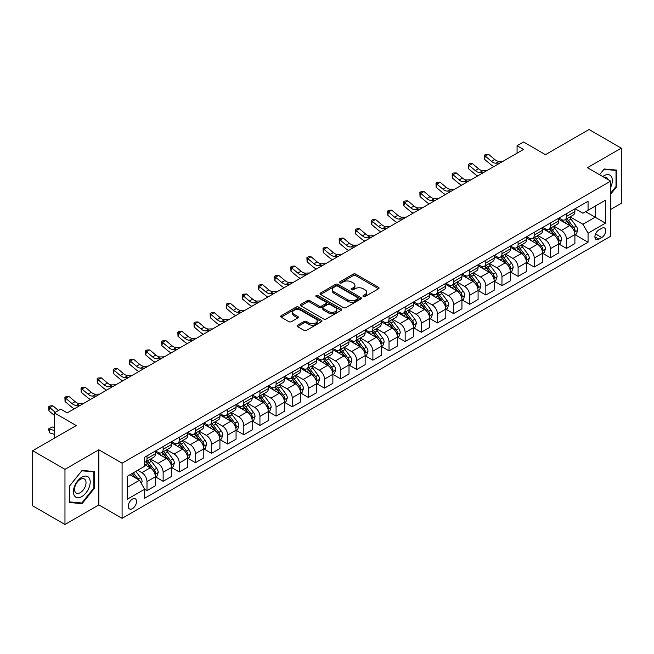 <?xml version="1.0" encoding="UTF-8"?>
<svg xmlns="http://www.w3.org/2000/svg" width="654" height="654" viewBox="0 0 654 654"><rect width="100%" height="100%" fill="white"/><g stroke="black" fill="none" stroke-linecap="round" stroke-linejoin="round"><path stroke-width="0.98" d="M363.305 296.54A1.251 0.728 0 0 0 365.079 296.54L378.543 288.766A1.79 1.038 0 0 0 379.067 288.038A1.79 1.038 0 0 0 378.543 287.302L355.735 274.14A1.79 1.038 0 0 0 353.201 274.14L339.745 281.915A1.251 0.728 0 0 0 339.377 282.422A1.251 0.728 0 0 0 339.745 282.937A1.251 0.728 0 0 0 341.519 282.937L343.26 281.931A5.731 3.311 0 0 1 351.37 281.931L353.266 283.027A5.731 3.311 0 0 1 354.942 285.365A5.731 3.311 0 0 1 353.266 287.711L351.525 288.716A1.251 0.728 0 0 0 351.157 289.223A1.251 0.728 0 0 0 351.525 289.738A1.251 0.728 0 0 0 353.299 289.738L355.04 288.733A5.731 3.311 0 0 1 363.15 288.733L365.046 289.828A5.731 3.311 0 0 1 366.731 292.174A5.731 3.311 0 0 1 365.046 294.513L363.305 295.518A1.251 0.728 0 0 0 362.937 296.033A1.251 0.728 0 0 0 363.305 296.54L363.305 295.518M132.41 508.649A5.845 3.376 120 0 0 136.228 503.506A5.845 3.376 120 0 0 135.337 498.822A5.845 3.376 120 0 0 132.41 499.108A5.845 3.376 120 0 0 128.601 504.259A5.845 3.376 120 0 0 129.492 508.943A5.845 3.376 120 0 0 132.41 508.649M297.578 325.202A1.79 1.038 0 0 0 297.055 325.929A1.79 1.038 0 0 0 297.578 326.657L303.979 330.352A1.79 1.038 0 0 0 306.513 330.352L321.466 321.719A1.79 1.038 0 0 0 321.989 320.991A1.79 1.038 0 0 0 321.466 320.264L298.657 307.094A1.79 1.038 0 0 0 296.123 307.094L281.171 315.727A1.79 1.038 0 0 0 280.648 316.454A1.79 1.038 0 0 0 281.171 317.19L288.904 321.654A1.79 1.038 0 0 0 291.439 321.654L297.832 317.958A1.79 1.038 0 0 0 298.363 317.223A1.79 1.038 0 0 0 297.832 316.495L294.006 314.28A4.791 2.771 0 0 1 292.6 312.326A4.791 2.771 0 0 1 295.559 309.767A4.791 2.771 0 0 1 300.783 310.364L315.792 319.038A4.791 2.771 0 0 1 317.198 320.991A4.791 2.771 0 0 1 314.239 323.55A4.791 2.771 0 0 1 309.015 322.945L306.513 321.506A1.79 1.038 0 0 0 303.979 321.506L297.578 325.202L297.578 326.657M610.648 209.444L621.3 203.296L621.3 148.147L589.033 129.517L545.469 154.663L523.519 142L517.069 145.719L523.519 149.447L67.231 412.887L60.773 409.159L54.323 412.887L54.323 438.229M64.967 469.335L64.967 524.483L98.852 504.921L98.852 449.78L64.967 469.335L32.7 450.704L76.265 425.558L54.323 412.887M98.852 449.78L122.085 463.187L610.648 181.117L610.648 236.266L122.085 518.336L122.085 463.187M621.3 148.147L587.415 167.71L610.648 181.117M343.383 307.609A1.79 1.038 0 0 0 345.917 307.609L360.869 298.976A1.79 1.038 0 0 0 361.392 298.24A1.79 1.038 0 0 0 360.869 297.513L338.061 284.343A1.79 1.038 0 0 0 335.527 284.343L320.574 292.976A1.79 1.038 0 0 0 320.051 293.703A1.79 1.038 0 0 0 320.574 294.439L343.383 307.609M316.708 296.81A1.251 0.728 0 0 1 317.983 296.99L317.983 295.502L341.167 308.884A1.79 1.038 0 0 1 341.69 309.62A1.79 1.038 0 0 1 341.167 310.348L326.215 318.98A1.79 1.038 0 0 1 323.681 318.98L300.873 305.81L307.274 302.148L307.274 300.652L300.873 304.347A1.79 1.038 0 0 0 300.349 305.083A1.79 1.038 0 0 0 300.873 305.81L300.873 304.347M307.274 302.148A1.79 1.038 0 0 1 309.808 302.148L309.808 300.652A1.79 1.038 0 0 0 307.274 300.652M309.808 300.652L319.054 305.998A1.79 1.038 0 0 0 321.588 305.998L325.839 303.546A1.79 1.038 0 0 0 326.362 302.81A1.79 1.038 0 0 0 325.839 302.083L316.209 296.524A1.251 0.728 0 0 1 315.841 296.009A1.251 0.728 0 0 1 316.618 295.338A1.251 0.728 0 0 1 317.983 295.502M64.967 524.483L32.7 505.853L32.7 450.704M601.745 228.295L598.909 229.93A5.657 3.27 120 0 0 595.205 234.917A5.657 3.27 120 0 0 596.072 239.454A5.657 3.27 120 0 0 598.909 239.176L601.745 237.533A5.657 3.27 120 0 0 605.441 232.546A5.657 3.27 120 0 0 604.574 228.017A5.657 3.27 120 0 0 601.745 228.295M575.087 208.732L582.902 213.237L588.06 210.261L588.06 201.244L144.673 457.228L144.673 466.245L127.252 476.308L127.252 499.264L144.673 489.2L144.673 498.217L588.06 242.233L588.06 233.216L582.902 224.273L570.067 216.858M588.06 210.261L605.49 200.198L605.49 223.153L588.06 233.216M98.852 504.921L122.085 518.336M517.069 145.719L517.069 153.175M585.608 211.675L595.165 217.193L595.165 206.157L605.49 200.198M582.902 224.273L595.165 217.193L605.49 223.153M127.252 487.336L139.515 480.257L129.958 474.739M144.673 489.274L147.003 490.614L147.003 481.597A7.3 4.218 -120 0 0 141.836 472.654L137.708 470.267M147.003 490.614L155.39 485.775L155.39 476.758A7.3 4.218 -120 0 0 150.224 467.814L144.673 464.61M155.587 476.938L163.132 481.303L163.132 472.286A7.3 4.218 -120 0 0 157.974 463.343L150.559 459.059M163.132 481.303L171.528 476.455L171.528 467.438A7.3 4.218 -120 0 0 166.361 458.495L155.39 452.159M171.716 467.626L179.27 471.984L179.27 462.967A7.3 4.218 -120 0 0 174.103 454.023L166.696 449.748M179.27 471.984L187.657 467.144L187.657 458.127A7.3 4.218 -120 0 0 182.499 449.184L171.528 442.848M187.853 458.307L195.407 462.672L195.407 453.655A7.3 4.218 -120 0 0 190.24 444.712L182.826 440.428M195.407 462.672L203.795 457.825L203.795 448.808A7.3 4.218 -120 0 0 198.628 439.864L187.657 433.528M203.991 448.996L211.536 453.353L211.536 444.336A7.3 4.218 -120 0 0 206.378 435.392L198.963 431.117M211.536 453.353L219.932 448.513L219.932 439.496A7.3 4.218 -120 0 0 214.765 430.553L203.795 424.217M220.12 439.676L227.674 444.041L227.674 435.024A7.3 4.218 -120 0 0 222.507 426.081L215.101 421.797M227.674 444.041L236.061 439.194L236.061 430.177A7.3 4.218 -120 0 0 230.903 421.233L219.932 414.898M236.257 430.365L243.811 434.722L243.811 425.705A7.3 4.218 -120 0 0 238.645 416.762L231.23 412.486M243.811 434.722L252.199 429.882L252.199 420.865A7.3 4.218 -120 0 0 247.032 411.922L236.061 405.586M252.395 421.045L259.94 425.411L259.94 416.394A7.3 4.218 -120 0 0 254.782 407.45L247.367 403.166M259.94 425.411L268.336 420.563L268.336 411.546A7.3 4.218 -120 0 0 263.17 402.602L252.199 396.267M268.524 411.734L276.078 416.091L276.078 407.074A7.3 4.218 -120 0 0 270.911 398.131L263.505 393.855M276.078 416.091L284.465 411.252L284.465 402.235A7.3 4.218 -120 0 0 279.307 393.291L268.336 386.955M284.662 402.414L292.215 406.78L292.215 397.763A7.3 4.218 -120 0 0 287.049 388.819L279.634 384.536M292.215 406.78L300.603 401.932L300.603 392.915A7.3 4.218 -120 0 0 295.436 383.972L284.465 377.636M300.799 393.103L308.345 397.46L308.345 388.443A7.3 4.218 -120 0 0 303.186 379.5L295.772 375.224M308.345 397.46L316.74 392.621L316.74 383.604A7.3 4.218 -120 0 0 311.574 374.66L300.603 368.325M316.928 383.784L324.482 388.149L324.482 379.132A7.3 4.218 -120 0 0 319.324 370.189L311.909 365.905M324.482 388.149L332.87 383.301L332.87 374.284A7.3 4.218 -120 0 0 327.711 365.341L316.74 359.005M333.066 374.472L340.62 378.829L340.62 369.812A7.3 4.218 -120 0 0 335.453 360.869L328.038 356.594M340.62 378.829L349.007 373.99L349.007 364.973A7.3 4.218 -120 0 0 343.849 356.029L332.87 349.694M349.203 365.153L356.749 369.518L356.749 360.501A7.3 4.218 -120 0 0 351.59 351.558L344.176 347.274M356.749 369.518L365.145 364.67L365.145 355.653A7.3 4.218 -120 0 0 359.978 346.71L349.007 340.374M365.333 355.841L372.886 360.199L372.886 351.182A7.3 4.218 -120 0 0 367.728 342.238L360.313 337.963M372.886 360.199L381.274 355.359L381.274 346.342A7.3 4.218 -120 0 0 376.115 337.399L365.145 331.063M381.47 346.522L389.024 350.887L389.024 341.87A7.3 4.218 -120 0 0 383.857 332.927L376.442 328.643M389.024 350.887L397.411 346.04L397.411 337.023A7.3 4.218 -120 0 0 392.253 328.079L381.274 321.743M397.607 337.211L405.161 341.568L405.161 332.551A7.3 4.218 -120 0 0 399.995 323.607L392.58 319.332M405.161 341.568L413.549 336.728L413.549 327.711A7.3 4.218 -120 0 0 408.382 318.768L397.411 312.432M413.745 327.891L421.29 332.257L421.29 323.239A7.3 4.218 -120 0 0 416.132 314.296L408.717 310.012M421.29 332.257L429.686 327.409L429.686 318.392A7.3 4.218 -120 0 0 424.52 309.448L413.549 303.113M429.874 318.58L437.428 322.937L437.428 313.92A7.3 4.218 -120 0 0 432.261 304.977L424.847 300.701M437.428 322.937L445.815 318.097L445.815 309.08A7.3 4.218 -120 0 0 440.657 300.137L429.686 293.801M446.012 309.26L453.565 313.626L453.565 304.609A7.3 4.218 -120 0 0 448.399 295.665L440.984 291.382M453.565 313.626L461.953 308.778L461.953 299.761A7.3 4.218 -120 0 0 456.786 290.817L445.815 284.482M462.149 299.949L469.695 304.306L469.695 295.289A7.3 4.218 -120 0 0 464.536 286.346L457.121 282.07M469.695 304.306L478.09 299.467L478.09 290.45A7.3 4.218 -120 0 0 472.924 281.506L461.953 275.171M478.278 290.629L485.832 294.995L485.832 285.978A7.3 4.218 -120 0 0 480.665 277.034L473.259 272.751M485.832 294.995L494.22 290.147L494.22 281.13A7.3 4.218 -120 0 0 489.061 272.187L478.09 265.851M494.416 281.318L501.97 285.675L501.97 276.658A7.3 4.218 -120 0 0 496.803 267.715L489.388 263.439M501.97 285.675L510.357 280.836L510.357 271.819A7.3 4.218 -120 0 0 505.19 262.875L494.22 256.54M510.553 271.999L518.099 276.364L518.099 267.347A7.3 4.218 -120 0 0 512.94 258.404L505.526 254.12M518.099 276.364L526.495 271.516L526.495 262.499A7.3 4.218 -120 0 0 521.328 253.556L510.357 247.22M526.683 262.687L534.236 267.045L534.236 258.028A7.3 4.218 -120 0 0 529.07 249.084L521.663 244.809M534.236 267.045L542.624 262.205L542.624 253.188A7.3 4.218 -120 0 0 537.465 244.244L526.495 237.909M542.82 253.368L550.374 257.733L550.374 248.716A7.3 4.218 -120 0 0 545.207 239.773L537.792 235.489M550.374 257.733L558.761 252.885L558.761 243.868A7.3 4.218 -120 0 0 553.595 234.925L542.624 228.589M558.957 244.056L566.503 248.414L566.503 239.397A7.3 4.218 -120 0 0 561.345 230.453L553.93 226.178M566.503 248.414L574.899 243.574L574.899 234.557A7.3 4.218 -120 0 0 569.732 225.614L558.761 219.278M558.957 218.044L561.345 219.425A7.3 4.218 -120 0 0 564.991 219.785A7.3 4.218 -120 0 0 566.503 216.441L566.503 213.686M542.82 227.363L545.207 228.745A7.3 4.218 -120 0 0 548.861 229.104A7.3 4.218 -120 0 0 550.374 225.761L550.374 223.006M526.683 236.674L529.07 238.056A7.3 4.218 -120 0 0 532.724 238.416A7.3 4.218 -120 0 0 534.236 235.072L534.236 232.317M510.553 245.994L512.94 247.376A7.3 4.218 -120 0 0 516.586 247.735A7.3 4.218 -120 0 0 518.099 244.392L518.099 241.637M494.416 255.305L496.803 256.687A7.3 4.218 -120 0 0 500.457 257.047A7.3 4.218 -120 0 0 501.97 253.703L501.97 250.948M478.278 264.625L480.665 266.006A7.3 4.218 -120 0 0 484.32 266.366A7.3 4.218 -120 0 0 485.832 263.022L485.832 260.267M462.149 273.936L464.536 275.318A7.3 4.218 -120 0 0 468.182 275.677A7.3 4.218 -120 0 0 469.695 272.334L469.695 269.579M446.012 283.256L448.399 284.637A7.3 4.218 -120 0 0 452.053 284.997A7.3 4.218 -120 0 0 453.565 281.653L453.565 278.898M429.874 292.567L432.261 293.948A7.3 4.218 -120 0 0 435.916 294.308A7.3 4.218 -120 0 0 437.428 290.965L437.428 288.21M413.745 301.886L416.132 303.268A7.3 4.218 -120 0 0 419.778 303.628A7.3 4.218 -120 0 0 421.29 300.284L421.29 297.529M397.607 311.198L399.995 312.579A7.3 4.218 -120 0 0 403.649 312.939A7.3 4.218 -120 0 0 405.161 309.595L405.161 306.84M381.47 320.517L383.857 321.899A7.3 4.218 -120 0 0 387.511 322.258A7.3 4.218 -120 0 0 389.024 318.915L389.024 316.16M365.333 329.829L367.728 331.21A7.3 4.218 -120 0 0 371.374 331.57A7.3 4.218 -120 0 0 372.886 328.226L372.886 325.471M349.203 339.148L351.59 340.53A7.3 4.218 -120 0 0 355.236 340.889A7.3 4.218 -120 0 0 356.749 337.546L356.749 334.791M333.066 348.459L335.453 349.841A7.3 4.218 -120 0 0 339.107 350.201A7.3 4.218 -120 0 0 340.62 346.857L340.62 344.102M316.928 357.779L319.324 359.16A7.3 4.218 -120 0 0 322.97 359.52A7.3 4.218 -120 0 0 324.482 356.177L324.482 353.422M300.799 367.09L303.186 368.472A7.3 4.218 -120 0 0 306.832 368.831A7.3 4.218 -120 0 0 308.345 365.488L308.345 362.733M284.662 376.41L287.049 377.791A7.3 4.218 -120 0 0 290.703 378.151A7.3 4.218 -120 0 0 292.215 374.807L292.215 372.052M268.524 385.721L270.911 387.103A7.3 4.218 -120 0 0 274.566 387.462A7.3 4.218 -120 0 0 276.078 384.119L276.078 381.364M252.395 395.041L254.782 396.422A7.3 4.218 -120 0 0 258.428 396.782A7.3 4.218 -120 0 0 259.94 393.438L259.94 390.683M236.257 404.352L238.645 405.733A7.3 4.218 -120 0 0 242.299 406.093A7.3 4.218 -120 0 0 243.811 402.75L243.811 399.995M220.12 413.671L222.507 415.053A7.3 4.218 -120 0 0 226.161 415.413A7.3 4.218 -120 0 0 227.674 412.069L227.674 409.314M203.991 422.983L206.378 424.364A7.3 4.218 -120 0 0 210.024 424.724A7.3 4.218 -120 0 0 211.536 421.38L211.536 418.625M187.853 432.302L190.24 433.684A7.3 4.218 -120 0 0 193.895 434.043A7.3 4.218 -120 0 0 195.407 430.7L195.407 427.945M171.716 441.614L174.103 442.995A7.3 4.218 -120 0 0 177.757 443.355A7.3 4.218 -120 0 0 179.27 440.011L179.27 437.256M155.587 450.933L157.974 452.306A7.3 4.218 -120 0 0 161.62 452.674A7.3 4.218 -120 0 0 163.132 449.331L163.132 446.576M575.087 234.737L588.06 242.233M564.991 219.785L573.386 214.945A7.3 4.218 -120 0 0 574.899 211.602L574.899 208.847M548.861 229.104L557.249 224.257A7.3 4.218 -120 0 0 558.761 220.913L558.761 218.158M532.724 238.416L541.111 233.576A7.3 4.218 -120 0 0 542.624 230.233L542.624 227.478M516.586 247.735L524.982 242.887A7.3 4.218 -120 0 0 526.495 239.544L526.495 236.789M500.457 257.047L508.845 252.207A7.3 4.218 -120 0 0 510.357 248.863L510.357 246.108M484.32 266.366L492.707 261.518A7.3 4.218 -120 0 0 494.22 258.175L494.22 255.42M468.182 275.677L476.578 270.838A7.3 4.218 -120 0 0 478.09 267.494L478.09 264.739M452.053 284.997L460.441 280.149A7.3 4.218 -120 0 0 461.953 276.805L461.953 274.051M435.916 294.308L444.303 289.469A7.3 4.218 -120 0 0 445.815 286.125L445.815 283.37M419.778 303.628L428.174 298.78A7.3 4.218 -120 0 0 429.686 295.436L429.686 292.681M403.649 312.939L412.036 308.099A7.3 4.218 -120 0 0 413.549 304.756L413.549 302.001M387.511 322.258L395.899 317.411A7.3 4.218 -120 0 0 397.411 314.067L397.411 311.312M371.374 331.57L379.761 326.73A7.3 4.218 -120 0 0 381.274 323.387L381.274 320.632M355.236 340.889L363.632 336.042A7.3 4.218 -120 0 0 365.145 332.698L365.145 329.943M339.107 350.201L347.495 345.361A7.3 4.218 -120 0 0 349.007 342.017L349.007 339.262M322.97 359.52L331.357 354.672A7.3 4.218 -120 0 0 332.87 351.329L332.87 348.574M306.832 368.831L315.228 363.992A7.3 4.218 -120 0 0 316.74 360.648L316.74 357.893M290.703 378.151L299.091 373.303A7.3 4.218 -120 0 0 300.603 369.96L300.603 367.205M274.566 387.462L282.953 382.623A7.3 4.218 -120 0 0 284.465 379.279L284.465 376.524M258.428 396.782L266.824 391.934A7.3 4.218 -120 0 0 268.336 388.59L268.336 385.835M242.299 406.093L250.686 401.254A7.3 4.218 -120 0 0 252.199 397.91L252.199 395.155M226.161 415.413L234.549 410.565A7.3 4.218 -120 0 0 236.061 407.221L236.061 404.466M210.024 424.724L218.42 419.884A7.3 4.218 -120 0 0 219.932 416.541L219.932 413.786M193.895 434.043L202.282 429.196A7.3 4.218 -120 0 0 203.795 425.852L203.795 423.097M177.757 443.355L186.145 438.515A7.3 4.218 -120 0 0 187.657 435.172L187.657 432.417M161.62 452.674L170.015 447.826A7.3 4.218 -120 0 0 171.528 444.483L171.528 441.728M144.673 462.28A7.3 4.218 -120 0 0 145.49 461.986L153.878 457.146A7.3 4.218 -120 0 0 155.39 453.802L155.39 451.039M145.49 461.986A7.3 4.218 -120 0 0 147.003 458.642L147.003 455.887M139.515 480.257L144.673 489.2M610.648 194.173L616.657 186.709L616.657 170.097L604.198 168.985L599.579 174.732L603.936 169.353L616.011 170.432L616.011 186.521L610.648 193.183M69.618 502.534L82.069 503.645L94.528 488.154L94.528 471.542L82.069 470.43L69.618 485.922L69.618 502.534M616.011 186.333L616.657 186.709M93.882 487.778L94.528 488.154M80.753 502.885L82.069 503.645M363.812 296.72L365.046 296A5.731 3.311 0 0 0 366.731 293.662L366.731 292.174M354.942 285.365L354.942 286.861A5.731 3.311 0 0 1 353.266 289.199L352.024 289.918M378.519 288.782L355.735 275.628A1.79 1.038 0 0 0 353.201 275.628L340.243 283.117M360.844 298.984L338.061 285.831A1.79 1.038 0 0 0 335.527 285.831L320.599 294.455M357.697 298.755A1.251 0.728 0 0 0 358.065 298.24A1.251 0.728 0 0 0 357.697 297.733L337.685 286.174A1.251 0.728 0 0 0 335.911 286.174L334.071 287.237A5.731 3.311 0 0 0 332.396 289.575A5.731 3.311 0 0 0 334.071 291.913L347.756 299.818A5.731 3.311 0 0 0 355.866 299.818L357.697 298.755L357.697 300.243A1.251 0.728 0 0 0 358.065 299.736L358.065 298.24M332.396 289.575L332.396 291.063A5.731 3.311 0 0 0 334.071 293.409L334.071 291.913M357.697 300.243L355.866 301.306A5.731 3.311 0 0 1 347.756 301.306L334.071 293.409M309.808 302.148L319.054 307.486A1.79 1.038 0 0 0 321.588 307.486L325.839 305.034A1.79 1.038 0 0 0 326.362 304.306L326.362 302.81M317.983 296.99L341.143 310.364M328.651 311.533A4.791 2.771 0 0 0 333.875 312.138A4.791 2.771 0 0 0 336.835 309.579A4.791 2.771 0 0 0 335.437 307.625L330.147 304.568A1.79 1.038 0 0 0 327.613 304.568L323.362 307.02A1.79 1.038 0 0 0 322.839 307.748A1.79 1.038 0 0 0 323.362 308.484L328.651 311.533L328.651 313.029A4.791 2.771 0 0 0 333.875 313.626A4.791 2.771 0 0 0 336.835 311.067L336.835 309.579M322.839 307.748L322.839 309.244A1.79 1.038 0 0 0 323.362 309.971L323.362 308.484M328.651 313.029L323.362 309.971M317.198 320.991L317.198 322.479A4.791 2.771 0 0 1 314.239 325.038A4.791 2.771 0 0 1 309.015 324.441L306.513 322.994A1.79 1.038 0 0 0 303.979 322.994L297.603 326.673M292.6 312.326L292.6 313.814A4.791 2.771 0 0 0 294.006 315.768L294.006 314.28M297.832 316.495L297.832 317.958L294.006 315.768M321.441 321.735L298.657 308.582A1.79 1.038 0 0 0 296.123 308.582L281.195 317.198L281.171 315.727M574.899 234.851L576.444 233.96L577.735 230.233A4.84 2.796 -120 0 0 576.19 226.112L570.917 219.074A13.963 8.061 -120 0 0 569.397 217.251M564.149 222.385A13.963 8.061 -120 0 0 561.287 219.392M574.457 231.892L575.128 230.437A4.84 2.796 -120 0 0 573.738 227.527L568.465 220.488A13.963 8.061 -120 0 0 566.944 218.665M565.645 219.417A11.592 6.695 60 0 1 567.541 221.575L572.005 227.535M565.391 219.556A13.963 8.061 60 0 1 566.92 221.379L570.419 226.063M499.926 163.067L495.863 163.181A9.123 5.273 60 0 1 491.432 161.293L485.284 156.118L484.565 159.339L490.713 164.506A13.693 7.905 -120 0 0 493.884 166.557M503.155 161.211L499.092 161.317A9.123 5.273 60 0 1 494.661 159.429L488.505 154.254L485.284 156.118L484.401 155.153L485.685 154.409L488.505 154.254M484.565 159.339L484.401 155.153M558.761 244.171L560.306 243.272L561.598 239.544A4.84 2.796 -120 0 0 560.053 235.432L554.78 228.385A13.963 8.061 -120 0 0 553.259 226.562M548.011 231.704A13.963 8.061 -120 0 0 545.158 228.712M558.32 241.203L558.99 239.756A4.84 2.796 -120 0 0 557.6 236.846L552.328 229.807A13.963 8.061 -120 0 0 550.807 227.976M549.507 228.728A11.592 6.695 60 0 1 551.412 230.895L555.875 236.846M549.254 228.875A13.963 8.061 60 0 1 550.782 230.698L554.29 235.375M542.624 253.482L544.177 252.591L545.469 248.863A4.84 2.796 -120 0 0 543.924 244.743L538.651 237.704A13.963 8.061 -120 0 0 537.122 235.881M531.882 241.015A13.963 8.061 -120 0 0 529.021 238.023M542.182 250.523L542.853 249.068A4.84 2.796 -120 0 0 541.471 246.157L536.198 239.119A13.963 8.061 -120 0 0 534.67 237.296M533.37 238.048A11.592 6.695 60 0 1 535.274 240.206L539.738 246.166M533.124 238.187A13.963 8.061 60 0 1 534.645 240.01L538.152 244.694M526.495 262.802L528.04 261.902L529.331 258.175A4.84 2.796 -120 0 0 527.786 254.063L522.513 247.016A13.963 8.061 -120 0 0 520.993 245.193M515.744 250.335A13.963 8.061 -120 0 0 512.883 247.343M526.053 259.834L526.715 258.387A4.84 2.796 -120 0 0 525.334 255.477L520.061 248.43A13.963 8.061 -120 0 0 518.54 246.607M517.24 247.359A11.592 6.695 60 0 1 519.137 249.526L523.601 255.477M516.987 247.506A13.963 8.061 60 0 1 518.508 249.329L522.015 254.005M483.796 172.386L479.725 172.501A9.123 5.273 60 0 1 475.294 170.604L469.147 165.437L468.428 168.65L474.583 173.825A13.693 7.905 -120 0 0 477.755 175.877M487.017 170.522L482.954 170.637A9.123 5.273 60 0 1 478.524 168.74L472.376 163.574L469.147 165.437L468.264 164.465L469.556 163.721L472.376 163.574M468.428 168.65L468.264 164.465M467.659 181.698L463.588 181.812A9.123 5.273 60 0 1 459.165 179.924L453.009 174.749L452.29 177.97L458.446 183.136A13.693 7.905 -120 0 0 461.618 185.188M470.888 179.834L466.817 179.948A9.123 5.273 60 0 1 462.386 178.06L456.239 172.885L453.009 174.749L452.127 173.784L453.418 173.04L456.239 172.885M452.29 177.97L452.127 173.784M451.522 191.017L447.459 191.132A9.123 5.273 60 0 1 443.028 189.235L436.872 184.068L436.161 187.281L442.308 192.456A13.693 7.905 -120 0 0 445.48 194.508M454.751 189.153L450.68 189.268A9.123 5.273 60 0 1 446.257 187.371L440.101 182.204L436.872 184.068L435.989 183.095L437.281 182.352L440.101 182.204M436.161 187.281L435.989 183.095M510.357 272.113L511.902 271.222L513.194 267.494A4.84 2.796 -120 0 0 511.649 263.374L506.376 256.335A13.963 8.061 -120 0 0 504.855 254.512M499.607 259.646A13.963 8.061 -120 0 0 496.754 256.654M509.916 269.154L510.586 267.699A4.84 2.796 -120 0 0 509.196 264.788L503.923 257.75A13.963 8.061 -120 0 0 502.403 255.927M501.103 256.679A11.592 6.695 60 0 1 503.008 258.837L507.471 264.796M500.85 256.818A13.963 8.061 60 0 1 502.378 258.641L505.885 263.325M435.392 200.328L431.321 200.443A9.123 5.273 60 0 1 426.89 198.554L420.743 193.38L420.023 196.601L426.179 201.767A13.693 7.905 -120 0 0 429.351 203.819M438.613 198.464L434.55 198.579A9.123 5.273 60 0 1 430.119 196.69L423.972 191.516L420.743 193.38L419.86 192.415L421.151 191.671L423.972 191.516M420.023 196.601L419.86 192.415M610.648 187.379A11.862 6.851 120 0 0 611.204 176.408A11.862 6.851 120 0 0 602.735 176.547M607.934 179.556A8.126 4.692 120 0 0 607.386 178.37A8.126 4.692 120 0 0 606.471 177.528A8.126 4.692 120 0 0 603.985 177.275M615.21 169.966L616.011 170.432M81.815 477.199A11.862 6.851 120 0 0 73.428 491.734A11.862 6.851 120 0 0 81.815 496.574A11.862 6.851 120 0 0 90.203 482.047A11.862 6.851 120 0 0 81.815 477.199M80.287 479.374A8.126 4.692 120 0 0 74.981 486.535A8.126 4.692 120 0 0 76.224 493.042A8.126 4.692 120 0 0 80.287 492.642A8.126 4.692 120 0 0 85.592 485.481A8.126 4.692 120 0 0 84.35 478.973A8.126 4.692 120 0 0 80.287 479.374M93.882 487.966L81.815 502.983L69.749 501.904L69.749 485.808L81.815 470.798L93.882 471.877L93.882 487.966M93.081 471.411L93.882 471.877M494.22 281.433L495.773 280.533L497.065 276.805A4.84 2.796 -120 0 0 495.519 272.685L490.247 265.647A13.963 8.061 -120 0 0 488.718 263.824M483.478 268.966A13.963 8.061 -120 0 0 480.616 265.974M493.778 278.465L494.449 277.018A4.84 2.796 -120 0 0 493.067 274.108L487.794 267.061A13.963 8.061 -120 0 0 486.265 265.238M484.966 265.99A11.592 6.695 60 0 1 486.87 268.156L491.334 274.108M484.72 266.137A13.963 8.061 60 0 1 486.241 267.96L489.748 272.636M419.255 209.648L415.184 209.762A9.123 5.273 60 0 1 410.761 207.866L404.605 202.699L403.886 205.912L410.042 211.087A13.693 7.905 -120 0 0 413.214 213.139M422.484 207.784L418.413 207.898A9.123 5.273 60 0 1 413.982 206.002L407.834 200.835L404.605 202.699L403.722 201.726L405.014 200.982L407.834 200.835M403.886 205.912L403.722 201.726M478.09 290.744L479.635 289.853L480.927 286.125A4.84 2.796 -120 0 0 479.382 282.005L474.109 274.966A13.963 8.061 -120 0 0 472.589 273.143M467.34 278.277A13.963 8.061 -120 0 0 464.479 275.285M477.649 287.785L478.311 286.329A4.84 2.796 -120 0 0 476.929 283.419L471.657 276.38A13.963 8.061 -120 0 0 470.136 274.557M468.836 275.309A11.592 6.695 60 0 1 470.733 277.468L475.196 283.427M468.583 275.448A13.963 8.061 60 0 1 470.103 277.271L473.61 281.956M403.117 218.959L399.054 219.074A9.123 5.273 60 0 1 394.624 217.185L388.468 212.01L387.757 215.231L393.904 220.398A13.693 7.905 -120 0 0 397.076 222.45M406.347 217.095L402.275 217.21A9.123 5.273 60 0 1 397.853 215.321L391.697 210.147L388.468 212.01L387.585 211.046L388.877 210.294L391.697 210.147M387.757 215.231L387.585 211.046M461.953 300.063L463.498 299.164L464.79 295.436A4.84 2.796 -120 0 0 463.245 291.316L457.972 284.277A13.963 8.061 -120 0 0 456.451 282.454M451.203 287.596A13.963 8.061 -120 0 0 448.342 284.604M461.511 297.096L462.182 295.649A4.84 2.796 -120 0 0 460.792 292.739L455.519 285.692A13.963 8.061 -120 0 0 453.999 283.869M452.699 284.621A11.592 6.695 60 0 1 454.604 286.787L459.067 292.739M452.445 284.768A13.963 8.061 60 0 1 453.974 286.591L457.481 291.267M386.988 228.279L382.917 228.393A9.123 5.273 60 0 1 378.486 226.497L372.339 221.33L371.619 224.543L377.775 229.718A13.693 7.905 -120 0 0 380.947 231.761M390.209 226.415L386.146 226.529A9.123 5.273 60 0 1 381.715 224.633L375.559 219.466L372.339 221.33L371.456 220.357L372.747 219.613L375.559 219.466M371.619 224.543L371.456 220.357M445.815 309.375L447.369 308.484L448.66 304.756A4.84 2.796 -120 0 0 447.115 300.636L441.842 293.597A13.963 8.061 -120 0 0 440.314 291.774M435.074 296.908A13.963 8.061 -120 0 0 432.212 293.916M445.374 306.415L446.044 304.96A4.84 2.796 -120 0 0 444.663 302.05L439.39 295.011A13.963 8.061 -120 0 0 437.861 293.188M436.561 293.94A11.592 6.695 60 0 1 438.466 296.099L442.93 302.058M436.316 294.079A13.963 8.061 60 0 1 437.837 295.902L441.344 300.587M370.851 237.59L366.78 237.704A9.123 5.273 60 0 1 362.357 235.816L356.201 230.641L355.482 233.862L361.637 239.029A13.693 7.905 -120 0 0 364.809 241.081M374.08 235.726L370.009 235.841A9.123 5.273 60 0 1 365.578 233.952L359.43 228.777L356.201 230.641L355.318 229.677L356.61 228.925L359.43 228.777M355.482 233.862L355.318 229.677M429.686 318.694L431.231 317.795L432.523 314.067A4.84 2.796 -120 0 0 430.978 309.947L425.705 302.908A13.963 8.061 -120 0 0 424.176 301.085M418.936 306.227A13.963 8.061 -120 0 0 416.075 303.235M429.245 315.727L429.907 314.28A4.84 2.796 -120 0 0 428.525 311.369L423.252 304.323A13.963 8.061 -120 0 0 421.724 302.5M420.424 303.252A11.592 6.695 60 0 1 422.329 305.418L426.792 311.369M420.179 303.399A13.963 8.061 60 0 1 421.699 305.222L425.206 309.898M354.713 246.91L350.65 247.024A9.123 5.273 60 0 1 346.219 245.127L340.064 239.961L339.352 243.174L345.5 248.348A13.693 7.905 -120 0 0 348.672 250.392M357.942 245.046L353.871 245.16A9.123 5.273 60 0 1 349.449 243.263L343.293 238.097L340.064 239.961L339.181 238.988L340.472 238.244L343.293 238.097M339.352 243.174L339.181 238.988M413.549 328.006L415.094 327.114L416.385 323.387A4.84 2.796 -120 0 0 414.84 319.266L409.567 312.228A13.963 8.061 -120 0 0 408.047 310.405M402.799 315.539A13.963 8.061 -120 0 0 399.937 312.547M413.107 325.046L413.778 323.591A4.84 2.796 -120 0 0 412.388 320.681L407.115 313.642A13.963 8.061 -120 0 0 405.594 311.819M404.295 312.571A11.592 6.695 60 0 1 406.199 314.729L410.663 320.689M404.041 312.71A13.963 8.061 60 0 1 405.57 314.533L409.077 319.217M338.584 256.221L334.513 256.335A9.123 5.273 60 0 1 330.082 254.447L323.934 249.272L323.215 252.493L329.371 257.66A13.693 7.905 -120 0 0 332.543 259.712M341.805 254.357L337.742 254.471A9.123 5.273 60 0 1 333.311 252.583L327.155 247.408L323.934 249.272L323.051 248.307L324.343 247.555L327.155 247.408M323.215 252.493L323.051 248.307M397.411 337.325L398.965 336.426L400.248 332.698A4.84 2.796 -120 0 0 398.711 328.578L393.43 321.539A13.963 8.061 -120 0 0 391.909 319.716M386.661 324.858A13.963 8.061 -120 0 0 383.808 321.866M396.97 334.358L397.64 332.911A4.84 2.796 -120 0 0 396.259 330L390.978 322.953A13.963 8.061 -120 0 0 389.457 321.13M388.157 321.882A11.592 6.695 60 0 1 390.062 324.049L394.526 330M387.912 322.03A13.963 8.061 60 0 1 389.432 323.853L392.94 328.529M322.447 265.54L318.375 265.655A9.123 5.273 60 0 1 313.953 263.758L307.797 258.592L307.078 261.804L313.233 266.979A13.693 7.905 -120 0 0 316.405 269.023M325.676 263.676L321.604 263.791A9.123 5.273 60 0 1 317.174 261.894L311.026 256.728L307.797 258.592L306.914 257.619L308.206 256.875L311.026 256.728M307.078 261.804L306.914 257.619M381.274 346.636L382.827 345.745L384.119 342.017A4.84 2.796 -120 0 0 382.574 337.897L377.301 330.859A13.963 8.061 -120 0 0 375.772 329.036M370.532 334.169A13.963 8.061 -120 0 0 367.671 331.177M380.841 343.677L381.503 342.222A4.84 2.796 -120 0 0 380.121 339.312L374.848 332.273A13.963 8.061 -120 0 0 373.32 330.45M372.02 331.202A11.592 6.695 60 0 1 373.924 333.36L378.388 339.32M371.774 331.341A13.963 8.061 60 0 1 373.295 333.164L376.802 337.848M306.309 274.852L302.246 274.966A9.123 5.273 60 0 1 297.815 273.078L291.659 267.903L290.948 271.124L297.096 276.29A13.693 7.905 -120 0 0 300.268 278.342M309.538 272.988L305.467 273.102A9.123 5.273 60 0 1 301.044 271.214L294.889 266.039L291.659 267.903L290.777 266.938L292.068 266.186L294.889 266.039M290.948 271.124L290.777 266.938M365.145 355.956L366.69 355.057L367.981 351.329A4.84 2.796 -120 0 0 366.436 347.209L361.163 340.17A13.963 8.061 -120 0 0 359.643 338.347M354.394 343.489A13.963 8.061 -120 0 0 351.533 340.497M364.703 352.988L365.373 351.541A4.84 2.796 -120 0 0 363.984 348.631L358.711 341.584A13.963 8.061 -120 0 0 357.19 339.761M355.89 340.513A11.592 6.695 60 0 1 357.795 342.68L362.251 348.631M355.637 340.66A13.963 8.061 60 0 1 357.166 342.483L360.673 347.16M290.18 284.171L286.109 284.286A9.123 5.273 60 0 1 281.678 282.389L275.53 277.222L274.811 280.435L280.958 285.61A13.693 7.905 -120 0 0 284.138 287.654M293.401 282.307L289.338 282.422A9.123 5.273 60 0 1 284.907 280.525L278.751 275.359L275.53 277.222L274.647 276.25L275.939 275.506L278.751 275.359M274.811 280.435L274.647 276.25M349.007 365.267L350.56 364.376L351.844 360.648A4.84 2.796 -120 0 0 350.307 356.528L345.026 349.489A13.963 8.061 -120 0 0 343.505 347.666M338.257 352.8A13.963 8.061 -120 0 0 335.404 349.808M348.566 362.308L349.236 360.853A4.84 2.796 -120 0 0 347.854 357.942L342.573 350.904A13.963 8.061 -120 0 0 341.053 349.081M339.753 349.833A11.592 6.695 60 0 1 341.658 351.991L346.121 357.951M339.508 349.972A13.963 8.061 60 0 1 341.028 351.795L344.535 356.479M274.042 293.483L269.971 293.597A9.123 5.273 60 0 1 265.54 291.709L259.393 286.534L258.673 289.755L264.829 294.921A13.693 7.905 -120 0 0 268.001 296.973M277.271 291.619L273.2 291.733A9.123 5.273 60 0 1 268.769 289.845L262.622 284.67L259.393 286.534L258.51 285.569L259.802 284.817L262.622 284.67M258.673 289.755L258.51 285.569M332.87 374.587L334.423 373.687L335.715 369.96A4.84 2.796 -120 0 0 334.169 365.839L328.897 358.801A13.963 8.061 -120 0 0 327.368 356.978M322.128 362.12A13.963 8.061 -120 0 0 319.266 359.128M332.436 371.619L333.099 370.172A4.84 2.796 -120 0 0 331.717 367.262L326.444 360.215A13.963 8.061 -120 0 0 324.915 358.392M323.616 359.144A11.592 6.695 60 0 1 325.52 361.31L329.984 367.262M323.37 359.291A13.963 8.061 60 0 1 324.891 361.114L328.398 365.79M257.905 302.802L253.842 302.916A9.123 5.273 60 0 1 249.411 301.02L243.255 295.853L242.544 299.066L248.692 304.241A13.693 7.905 -120 0 0 251.864 306.285M261.134 300.938L257.063 301.053A9.123 5.273 60 0 1 252.64 299.156L246.484 293.989L243.255 295.853L242.372 294.88L243.664 294.137L246.484 293.989M242.544 299.066L242.372 294.88M316.74 383.898L318.285 383.007L319.577 379.279A4.84 2.796 -120 0 0 318.032 375.159L312.759 368.12A13.963 8.061 -120 0 0 311.239 366.297M305.99 371.431A13.963 8.061 -120 0 0 303.129 368.439M316.299 380.939L316.969 379.483A4.84 2.796 -120 0 0 315.58 376.573L310.307 369.535A13.963 8.061 -120 0 0 308.786 367.712M307.486 368.455A11.592 6.695 60 0 1 309.383 370.622L313.846 376.581M307.233 368.603A13.963 8.061 60 0 1 308.762 370.426L312.26 375.11M241.767 312.113L237.704 312.228A9.123 5.273 60 0 1 233.274 310.339L227.126 305.165L226.407 308.386L232.554 313.552A13.693 7.905 -120 0 0 235.734 315.604M244.997 310.249L240.934 310.364A9.123 5.273 60 0 1 236.503 308.475L230.347 303.301L227.126 305.165L226.243 304.2L227.527 303.448L230.347 303.301M226.407 308.386L226.243 304.2M300.603 393.218L302.156 392.318L303.44 388.59A4.84 2.796 -120 0 0 301.903 384.47L296.622 377.432A13.963 8.061 -120 0 0 295.101 375.609M289.853 380.751A13.963 8.061 -120 0 0 287 377.759M300.161 390.25L300.832 388.803A4.84 2.796 -120 0 0 299.45 385.893L294.169 378.846A13.963 8.061 -120 0 0 292.649 377.023M291.349 377.775A11.592 6.695 60 0 1 293.254 379.941L297.717 385.893M291.104 377.922A13.963 8.061 60 0 1 292.624 379.745L296.131 384.421M225.638 321.433L221.567 321.547A9.123 5.273 60 0 1 217.136 319.651L210.989 314.484L210.269 317.697L216.425 322.872A13.693 7.905 -120 0 0 219.597 324.915M228.867 319.569L224.796 319.683A9.123 5.273 60 0 1 220.365 317.787L214.218 312.62L210.989 314.484L210.106 313.511L211.397 312.767L214.218 312.62M210.269 317.697L210.106 313.511M284.465 402.529L286.019 401.638L287.31 397.91A4.84 2.796 -120 0 0 285.765 393.79L280.492 386.751A13.963 8.061 -120 0 0 278.964 384.928M273.724 390.062A13.963 8.061 -120 0 0 270.862 387.07M284.024 399.569L284.694 398.114A4.84 2.796 -120 0 0 283.313 395.204L278.04 388.165A13.963 8.061 -120 0 0 276.511 386.342M275.211 387.086A11.592 6.695 60 0 1 277.116 389.253L281.58 395.212M274.966 387.233A13.963 8.061 60 0 1 276.487 389.056L279.994 393.741M209.501 330.744L205.43 330.859A9.123 5.273 60 0 1 201.007 328.97L194.851 323.795L194.14 327.016L200.287 332.183A13.693 7.905 -120 0 0 203.459 334.235M212.73 328.88L208.659 328.995A9.123 5.273 60 0 1 204.228 327.106L198.08 321.932L194.851 323.795L193.968 322.831L195.26 322.079L198.08 321.932M194.14 327.016L193.968 322.831M268.336 411.848L269.881 410.949L271.173 407.221A4.84 2.796 -120 0 0 269.628 403.101L264.355 396.062A13.963 8.061 -120 0 0 262.834 394.239M257.586 399.381A13.963 8.061 -120 0 0 254.725 396.389M267.895 408.881L268.565 407.434A4.84 2.796 -120 0 0 267.175 404.524L261.902 397.477A13.963 8.061 -120 0 0 260.382 395.654M259.082 396.406A11.592 6.695 60 0 1 260.979 398.572L265.442 404.524M258.829 396.553A13.963 8.061 60 0 1 260.357 398.376L263.856 403.052M193.363 340.064L189.3 340.178A9.123 5.273 60 0 1 184.869 338.281L178.722 333.115L178.002 336.328L184.15 341.502A13.693 7.905 -120 0 0 187.322 343.546M196.592 338.2L192.529 338.314A9.123 5.273 60 0 1 188.099 336.418L181.943 331.251L178.722 333.115L177.839 332.142L179.122 331.398L181.943 331.251M178.002 336.328L177.839 332.142M252.199 421.16L253.744 420.269L255.035 416.541A4.84 2.796 -120 0 0 253.49 412.421L248.218 405.382A13.963 8.061 -120 0 0 246.697 403.559M241.449 408.693A13.963 8.061 -120 0 0 238.596 405.701M251.757 418.2L252.428 416.745A4.84 2.796 -120 0 0 251.038 413.835L245.765 406.796A13.963 8.061 -120 0 0 244.244 404.973M242.945 405.717A11.592 6.695 60 0 1 244.849 407.883L249.313 413.843M242.691 405.864A13.963 8.061 60 0 1 244.22 407.687L247.727 412.372M177.234 349.375L173.163 349.489A9.123 5.273 60 0 1 168.732 347.601L162.584 342.426L161.865 345.647L168.021 350.814A13.693 7.905 -120 0 0 171.193 352.866M180.455 347.511L176.392 347.626A9.123 5.273 60 0 1 171.961 345.737L165.814 340.562L162.584 342.426L161.702 341.462L162.993 340.709L165.814 340.562M161.865 345.647L161.702 341.462M236.061 430.479L237.615 429.58L238.906 425.852A4.84 2.796 -120 0 0 237.361 421.732L232.088 414.693A13.963 8.061 -120 0 0 230.56 412.87M225.319 418.012A13.963 8.061 -120 0 0 222.458 415.02M235.62 427.512L236.29 426.065A4.84 2.796 -120 0 0 234.909 423.154L229.636 416.108A13.963 8.061 -120 0 0 228.107 414.284M226.807 415.037A11.592 6.695 60 0 1 228.712 417.203L233.176 423.154M226.562 415.184A13.963 8.061 60 0 1 228.083 417.007L231.59 421.683M161.097 358.694L157.025 358.809A9.123 5.273 60 0 1 152.603 356.912L146.447 351.746L145.728 354.959L151.883 360.133A13.693 7.905 -120 0 0 155.055 362.177M164.326 356.831L160.255 356.945A9.123 5.273 60 0 1 155.824 355.048L149.676 349.882L146.447 351.746L145.564 350.773L146.856 350.029L149.676 349.882M145.728 354.959L145.564 350.773M219.932 439.79L221.477 438.899L222.769 435.172A4.84 2.796 -120 0 0 221.224 431.051L215.951 424.013A13.963 8.061 -120 0 0 214.43 422.182M209.182 427.324A13.963 8.061 -120 0 0 206.321 424.332M219.491 436.831L220.153 435.376A4.84 2.796 -120 0 0 218.771 432.466L213.498 425.427A13.963 8.061 -120 0 0 211.978 423.604M210.678 424.348A11.592 6.695 60 0 1 212.575 426.514L217.038 432.474M210.424 424.495A13.963 8.061 60 0 1 211.945 426.318L215.452 431.002M144.959 368.006L140.896 368.12A9.123 5.273 60 0 1 136.465 366.232L130.31 361.057L129.598 364.278L135.746 369.445A13.693 7.905 -120 0 0 138.918 371.497M148.188 366.142L144.117 366.256A9.123 5.273 60 0 1 139.694 364.368L133.539 359.193L130.31 361.057L129.427 360.092L130.718 359.34L133.539 359.193M129.598 364.278L129.427 360.092M203.795 449.11L205.34 448.211L206.631 444.483A4.84 2.796 -120 0 0 205.086 440.363L199.813 433.324A13.963 8.061 -120 0 0 198.293 431.501M193.044 436.643A13.963 8.061 -120 0 0 190.191 433.651M203.353 446.142L204.023 444.695A4.84 2.796 -120 0 0 202.634 441.785L197.361 434.738A13.963 8.061 -120 0 0 195.84 432.915M194.54 433.667A11.592 6.695 60 0 1 196.445 435.834L200.909 441.785M194.287 433.815A13.963 8.061 60 0 1 195.816 435.638L199.323 440.314M128.83 377.325L124.759 377.44A9.123 5.273 60 0 1 120.328 375.543L114.18 370.377L113.461 373.589L119.617 378.764A13.693 7.905 -120 0 0 122.788 380.808M132.051 375.461L127.988 375.576A9.123 5.273 60 0 1 123.557 373.679L117.409 368.513L114.18 370.377L113.297 369.404L114.589 368.66L117.409 368.513M113.461 373.589L113.297 369.404M187.657 458.421L189.21 457.53L190.502 453.802A4.84 2.796 -120 0 0 188.957 449.682L183.684 442.644A13.963 8.061 -120 0 0 182.155 440.812M176.915 445.954A13.963 8.061 -120 0 0 174.054 442.962M187.216 455.462L187.886 454.007A4.84 2.796 -120 0 0 186.504 451.096L181.232 444.058A13.963 8.061 -120 0 0 179.703 442.235M178.403 442.979A11.592 6.695 60 0 1 180.308 445.145L184.771 451.105M178.158 443.126A13.963 8.061 60 0 1 179.678 444.949L183.185 449.633M112.692 386.637L108.621 386.751A9.123 5.273 60 0 1 104.199 384.863L98.043 379.688L97.323 382.909L103.479 388.075A13.693 7.905 -120 0 0 106.651 390.127M115.922 384.773L111.85 384.887A9.123 5.273 60 0 1 107.419 382.999L101.272 377.824L98.043 379.688L97.16 378.723L98.452 377.971L101.272 377.824M97.323 382.909L97.16 378.723M171.528 467.741L173.073 466.842L174.365 463.114A4.84 2.796 -120 0 0 172.82 458.994L167.547 451.955A13.963 8.061 -120 0 0 166.026 450.132M160.778 455.274A13.963 8.061 -120 0 0 157.916 452.282M171.086 464.773L171.749 463.326A4.84 2.796 -120 0 0 170.367 460.416L165.094 453.369A13.963 8.061 -120 0 0 163.574 451.546M162.274 452.298A11.592 6.695 60 0 1 164.17 454.465L168.634 460.416M162.02 452.445A13.963 8.061 60 0 1 163.541 454.268L167.048 458.945M96.555 395.956L92.492 396.071A9.123 5.273 60 0 1 88.061 394.174L81.905 389.007L81.194 392.22L87.342 397.395A13.693 7.905 -120 0 0 90.514 399.439M99.784 394.092L95.713 394.207A9.123 5.273 60 0 1 91.29 392.31L85.134 387.143L81.905 389.007L81.022 388.035L82.314 387.291L85.134 387.143M81.194 392.22L81.022 388.035M155.39 477.052L156.935 476.161L158.227 472.433A4.84 2.796 -120 0 0 156.682 468.313L151.409 461.274A13.963 8.061 -120 0 0 149.889 459.443M154.949 474.093L155.619 472.638A4.84 2.796 -120 0 0 154.23 469.727L148.957 462.689A13.963 8.061 -120 0 0 147.436 460.866M146.136 461.61A11.592 6.695 60 0 1 148.041 463.776L152.505 469.736M145.883 461.757A13.963 8.061 60 0 1 147.412 463.58L150.919 468.264M80.426 405.267L76.355 405.382A9.123 5.273 60 0 1 71.924 403.493L65.776 398.319L65.057 401.54L71.212 406.706A13.693 7.905 -120 0 0 74.384 408.758M83.647 403.404L79.584 403.518A9.123 5.273 60 0 1 75.153 401.63L68.997 396.455L65.776 398.319L64.893 397.354L66.185 396.602L68.997 396.455M65.057 401.54L64.893 397.354M141.452 483.608L142.098 481.745A4.84 2.796 -120 0 0 140.553 477.624L135.844 471.346M138.534 479.693A4.84 2.796 -120 0 0 138.1 479.047L133.391 472.76M132.182 473.463L135.558 477.976M131.846 473.659L134.708 477.485M54.323 434.33L49.639 432.858L48.47 428.95L52.148 426.948L54.323 427.626M52.148 426.948L48.919 428.811L54.323 430.504M48.47 428.95L48.919 428.811L49.639 432.858M58.476 410.491L52.868 405.774L49.639 407.638L48.919 410.851L54.323 415.388M55.247 412.347L48.756 406.665L50.047 405.921L52.868 405.774M48.919 410.851L48.756 406.665M67.517 412.723L66.97 412.739M141.836 472.654L150.224 467.814M157.974 463.343L166.361 458.495M174.103 454.023L182.499 449.184M190.24 444.712L198.628 439.864M206.378 435.392L214.765 430.553M222.507 426.081L230.903 421.233M238.645 416.762L247.032 411.922M254.782 407.45L263.17 402.602M270.911 398.131L279.307 393.291M287.049 388.819L295.436 383.972M303.186 379.5L311.574 374.66M319.324 370.189L327.711 365.341M335.453 360.869L343.849 356.029M351.59 351.558L359.978 346.71M367.728 342.238L376.115 337.399M383.857 332.927L392.253 328.079M399.995 323.607L408.382 318.768M416.132 314.296L424.52 309.448M432.261 304.977L440.657 300.137M448.399 295.665L456.786 290.817M464.536 286.346L472.924 281.506M480.665 277.034L489.061 272.187M496.803 267.715L505.19 262.875M512.94 258.404L521.328 253.556M529.07 249.084L537.465 244.244M545.207 239.773L553.595 234.925M561.345 230.453L569.732 225.614M566.503 216.441L574.899 211.602M566.503 239.397L574.899 234.557M550.374 248.716L558.761 243.868M550.374 225.761L558.761 220.913M534.236 258.028L542.624 253.188M534.236 235.072L542.624 230.233M518.099 267.347L526.495 262.499M518.099 244.392L526.495 239.544M501.97 276.658L510.357 271.819M501.97 253.703L510.357 248.863M485.832 285.978L494.22 281.13M485.832 263.022L494.22 258.175M469.695 295.289L478.09 290.45M469.695 272.334L478.09 267.494M453.565 304.609L461.953 299.761M453.565 281.653L461.953 276.805M437.428 313.92L445.815 309.08M437.428 290.965L445.815 286.125M421.29 323.239L429.686 318.392M421.29 300.284L429.686 295.436M405.161 332.551L413.549 327.711M405.161 309.595L413.549 304.756M389.024 341.87L397.411 337.023M389.024 318.915L397.411 314.067M372.886 351.182L381.274 346.342M372.886 328.226L381.274 323.387M356.749 360.501L365.145 355.653M356.749 337.546L365.145 332.698M340.62 369.812L349.007 364.973M340.62 346.857L349.007 342.017M324.482 379.132L332.87 374.284M324.482 356.177L332.87 351.329M308.345 388.443L316.74 383.604M308.345 365.488L316.74 360.648M292.215 397.763L300.603 392.915M292.215 374.807L300.603 369.96M276.078 407.074L284.465 402.235M276.078 384.119L284.465 379.279M259.94 416.394L268.336 411.546M259.94 393.438L268.336 388.59M243.811 425.705L252.199 420.865M243.811 402.75L252.199 397.91M227.674 435.024L236.061 430.177M227.674 412.069L236.061 407.221M211.536 444.336L219.932 439.496M211.536 421.38L219.932 416.541M195.407 453.655L203.795 448.808M195.407 430.7L203.795 425.852M179.27 462.967L187.657 458.127M179.27 440.011L187.657 435.172M163.132 472.286L171.528 467.438M163.132 449.331L171.528 444.483M147.003 481.597L155.39 476.758M147.003 458.642L155.39 453.802M595.557 233.96L601.745 237.533M594.903 236.862L598.909 239.176M365.046 296L365.046 294.513M351.525 289.738L351.525 288.716M353.266 289.199L353.266 287.711M339.745 282.937L339.745 281.915M353.201 275.628L353.201 274.14M355.735 275.628L355.735 274.14M378.543 288.766L378.543 287.302M320.574 294.439L320.574 292.976M335.527 285.831L335.527 284.343M338.061 285.831L338.061 284.343M360.869 298.976L360.869 297.513M347.756 301.306L347.756 299.818M355.866 301.306L355.866 299.818M319.054 307.486L319.054 305.998M321.588 307.486L321.588 305.998M325.839 305.034L325.839 303.546M341.167 310.348L341.167 308.884M303.979 322.994L303.979 321.506M306.513 322.994L306.513 321.506M309.015 324.441L309.015 322.945M296.123 308.582L296.123 307.094M298.657 308.582L298.657 307.094M321.466 321.719L321.466 320.264M574.531 232.154L577.703 230.322M568.465 220.488L570.917 219.074M564.664 222.687L566.92 221.379M573.738 227.527L576.19 226.112M573.354 229.415L575.128 230.437M495.863 163.181L499.092 161.317M491.432 161.293L494.661 159.429M558.402 241.473L561.565 239.642M552.328 229.807L554.78 228.385M548.526 231.998L550.782 230.698M557.6 236.846L560.053 235.432M557.224 238.735L558.99 239.756M542.264 250.784L545.436 248.953M536.198 239.119L538.651 237.704M532.389 241.318L534.645 240.01M541.471 246.157L543.924 244.743M541.087 248.046L542.853 249.068M526.127 260.104L529.299 258.273M520.061 248.43L522.513 247.016M516.259 250.629L518.508 249.329M525.334 255.477L527.786 254.063M524.949 257.365L526.715 258.387M479.725 172.501L482.954 170.637M475.294 170.604L478.524 168.74M463.588 181.812L466.817 179.948M459.165 179.924L462.386 178.06M447.459 191.132L450.68 189.268M443.028 189.235L446.257 187.371M509.997 269.415L513.161 267.584M503.923 257.75L506.376 256.335M500.122 259.949L502.378 258.641M509.196 264.788L511.649 263.374M508.82 266.677L510.586 267.699M431.321 200.443L434.55 198.579M426.89 198.554L430.119 196.69M493.86 278.735L497.032 276.904M487.794 267.061L490.247 265.647M483.985 269.26L486.241 267.96M493.067 274.108L495.519 272.685M492.683 275.996L494.449 277.018M415.184 209.762L418.413 207.898M410.761 207.866L413.982 206.002M477.722 288.046L480.894 286.215M471.657 276.38L474.109 274.966M467.855 278.579L470.103 277.271M476.929 283.419L479.382 282.005M476.545 285.308L478.311 286.329M399.054 219.074L402.275 217.21M394.624 217.185L397.853 215.321M461.593 297.366L464.757 295.534M455.519 285.692L457.972 284.277M451.718 287.891L453.974 286.591M460.792 292.739L463.245 291.316M460.408 294.627L462.182 295.649M382.917 228.393L386.146 226.529M378.486 226.497L381.715 224.633M445.456 306.677L448.628 304.846M439.39 295.011L441.842 293.597M435.58 297.21L437.837 295.902M444.663 302.05L447.115 300.636M444.279 303.938L446.044 304.96M366.78 237.704L370.009 235.841M362.357 235.816L365.578 233.952M429.318 315.996L432.49 314.165M423.252 304.323L425.705 302.908M419.451 306.522L421.699 305.222M428.525 311.369L430.978 309.947M428.141 313.258L429.907 314.28M350.65 247.024L353.871 245.16M346.219 245.127L349.449 243.263M413.189 325.308L416.353 323.477M407.115 313.642L409.567 312.228M403.314 315.841L405.57 314.533M412.388 320.681L414.84 319.266M412.004 322.569L413.778 323.591M334.513 256.335L337.742 254.471M330.082 254.447L333.311 252.583M397.052 334.627L400.223 332.796M390.978 322.953L393.43 321.539M387.176 325.152L389.432 323.853M396.259 330L398.711 328.578M395.874 331.889L397.64 332.911M318.375 265.655L321.604 263.791M313.953 263.758L317.174 261.894M380.914 343.939L384.086 342.107M374.848 332.273L377.301 330.859M371.047 334.472L373.295 333.164M380.121 339.312L382.574 337.897M379.737 341.2L381.503 342.222M302.246 274.966L305.467 273.102M297.815 273.078L301.044 271.214M364.785 353.258L367.949 351.427M358.711 341.584L361.163 340.17M354.909 343.783L357.166 342.483M363.984 348.631L366.436 347.209M363.599 350.519L365.373 351.541M286.109 284.286L289.338 282.422M281.678 282.389L284.907 280.525M348.647 362.569L351.819 360.738M342.573 350.904L345.026 349.489M338.772 353.103L341.028 351.795M347.854 357.942L350.307 356.528M347.47 359.831L349.236 360.853M269.971 293.597L273.2 291.733M265.54 291.709L268.769 289.845M332.51 371.889L335.682 370.058M326.444 360.215L328.897 358.801M322.643 362.414L324.891 361.114M331.717 367.262L334.169 365.839M331.333 369.15L333.099 370.172M253.842 302.916L257.063 301.053M249.411 301.02L252.64 299.156M316.381 381.2L319.544 379.369M310.307 369.535L312.759 368.12M306.505 371.734L308.762 370.426M315.58 376.573L318.032 375.159M315.195 378.462L316.969 379.483M237.704 312.228L240.934 310.364M233.274 310.339L236.503 308.475M300.243 390.52L303.407 388.689M294.169 378.846L296.622 377.432M290.368 381.045L292.624 379.745M299.45 385.893L301.903 384.47M299.066 387.781L300.832 388.803M221.567 321.547L224.796 319.683M217.136 319.651L220.365 317.787M284.106 399.831L287.278 398M278.04 388.165L280.492 386.751M274.23 390.364L276.487 389.056M283.313 395.204L285.765 393.79M282.929 397.092L284.694 398.114M205.43 330.859L208.659 328.995M201.007 328.97L204.228 327.106M267.968 409.151L271.14 407.319M261.902 397.477L264.355 396.062M258.101 399.676L260.357 398.376M267.175 404.524L269.628 403.101M266.791 406.412L268.565 407.434M189.3 340.178L192.529 338.314M184.869 338.281L188.099 336.418M251.839 418.462L255.003 416.631M245.765 406.796L248.218 405.382M241.964 408.995L244.22 407.687M251.038 413.835L253.49 412.421M250.662 415.723L252.428 416.745M173.163 349.489L176.392 347.626M168.732 347.601L171.961 345.737M235.702 427.781L238.873 425.95M229.636 416.108L232.088 414.693M225.826 418.307L228.083 417.007M234.909 423.154L237.361 421.732M234.524 425.043L236.29 426.065M157.025 358.809L160.255 356.945M152.603 356.912L155.824 355.048M219.564 437.093L222.736 435.262M213.498 425.427L215.951 424.013M209.697 427.626L211.945 426.318M218.771 432.466L221.224 431.051M218.387 434.354L220.153 435.376M140.896 368.12L144.117 366.256M136.465 366.232L139.694 364.368M203.435 446.412L206.599 444.581M197.361 434.738L199.813 433.324M193.559 436.937L195.816 435.638M202.634 441.785L205.086 440.363M202.258 443.674L204.023 444.695M124.759 377.44L127.988 375.576M120.328 375.543L123.557 373.679M187.297 455.724L190.469 453.892M181.232 444.058L183.684 442.644M177.422 446.257L179.678 444.949M186.504 451.096L188.957 449.682M186.12 452.985L187.886 454.007M108.621 386.751L111.85 384.887M104.199 384.863L107.419 382.999M171.16 465.043L174.332 463.212M165.094 453.369L167.547 451.955M161.293 455.568L163.541 454.268M170.367 460.416L172.82 458.994M169.983 462.304L171.749 463.326M92.492 396.071L95.713 394.207M88.061 394.174L91.29 392.31M155.031 474.354L158.194 472.523M148.957 462.689L151.409 461.274M145.155 464.88L147.412 463.58M154.23 469.727L156.682 468.313M153.845 471.616L155.619 472.638M76.355 405.382L79.584 403.518M71.924 403.493L75.153 401.63M140.839 482.546L142.065 481.843M138.1 479.047L140.553 477.624"/></g></svg>
